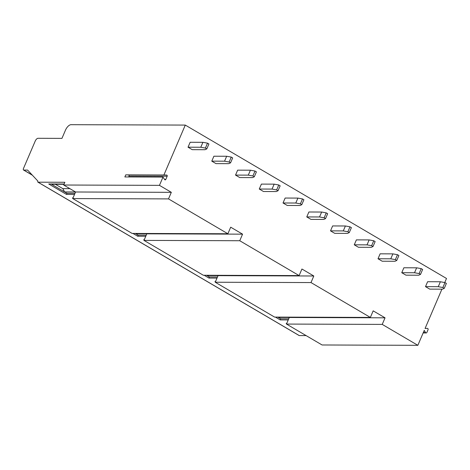 <?xml version="1.0" encoding="UTF-8"?>
<svg xmlns="http://www.w3.org/2000/svg" width="470" height="470" viewBox="0 0 470 470"><rect width="100%" height="100%" fill="white"/><g stroke="black" fill="none" stroke-linecap="round" stroke-linejoin="round"><path stroke-width="0.7" d="M159.453 185.35L63.697 185.021L75.57 191.995L171.327 192.324L159.453 185.35L163.002 177.078L124.856 176.949L125.749 174.863L163.895 174.999L185.286 125.085L71.017 124.685A6.128 2.855 -59.6 0 0 65.477 130.155L61.952 138.374L38.011 138.292A3.067 1.428 -59.6 0 0 35.244 141.024L23.5 168.419A1.839 0.858 -59.6 0 0 23.529 170.011A1.839 0.858 -59.6 0 0 23.753 170.064L27.583 170.081L37.888 181.091A1.228 0.57 -59.6 0 0 37.905 182.149A1.228 0.57 -59.6 0 0 38.058 182.19L64.872 182.284L63.697 185.021M299.12 275.59L203.357 275.261L143.99 240.399L239.753 240.734L299.12 275.59L301.934 269.016L313.807 275.99L218.051 275.655L217.457 275.308M239.753 240.734L242.567 234.16L230.694 227.186L227.88 233.76L168.513 198.898L171.327 192.324M163.002 177.078L164.647 179.569A0.799 0.681 90.2 0 0 165.792 179.44L167.179 176.209A0.799 0.681 90.2 0 0 166.586 175.052L163.895 174.999M185.286 125.085L446.5 278.469L444.749 282.552M417.848 345.315L322.091 344.98L286.471 324.065L382.233 324.4L417.848 345.315L424.251 330.381L425.532 332.554A0.917 0.787 90.2 0 0 426.878 332.443L428.053 329.699A0.917 0.787 90.2 0 0 427.324 328.371L425.074 328.465L441.918 289.156M382.233 324.4L385.048 317.82L373.174 310.852L370.36 317.426L310.993 282.564L313.807 275.99M421.232 268.646L422.636 269.469L420.521 274.404L418.729 275.214L405.963 275.167L401.756 272.7L403.871 267.771L416.637 267.812L421.232 268.646L419.117 273.581L414.522 272.747L416.637 267.812M397.485 254.705L398.889 255.527L396.774 260.456L394.982 261.273L382.216 261.226L378.009 258.759L380.124 253.824L392.891 253.871L397.485 254.705L395.37 259.634L390.776 258.8L392.891 253.871M373.738 240.758L375.142 241.58L373.027 246.515L371.235 247.326L358.469 247.285L354.262 244.811L356.378 239.882L369.144 239.923L373.738 240.758L371.623 245.692L367.029 244.858L369.144 239.923M349.991 226.816L351.396 227.639L349.281 232.568L347.489 233.384L334.722 233.337L330.516 230.87L332.631 225.935L345.397 225.982L349.991 226.816L347.876 231.745L343.282 230.911L345.397 225.982M326.245 212.869L327.649 213.697L325.534 218.626L323.742 219.437L310.976 219.396L306.769 216.923L308.884 211.993L321.65 212.035L326.245 212.869L324.13 217.804L319.535 216.97L321.65 212.035M302.498 198.928L303.902 199.75L301.787 204.679L299.995 205.496L287.229 205.449L283.022 202.981L285.137 198.046L297.904 198.093L302.498 198.928L300.383 203.857L295.789 203.022L297.904 198.093M278.751 184.98L280.155 185.809L278.04 190.738L276.248 191.549L263.482 191.507L259.276 189.034L261.391 184.105L274.157 184.146L278.751 184.98L276.636 189.915L272.042 189.081L274.157 184.146M255.004 171.039L256.409 171.861L254.293 176.791L252.502 177.607L239.735 177.56L235.529 175.093L237.644 170.158L250.41 170.205L255.004 171.039L252.889 175.968L248.295 175.134L250.41 170.205M231.258 157.092L232.662 157.92L230.547 162.849L228.755 163.66L215.988 163.619L211.782 161.145L213.897 156.216L226.663 156.257L231.258 157.092L229.143 162.027L224.548 161.192L226.663 156.257M207.511 143.15L208.915 143.973L206.8 148.902L205.008 149.719L192.242 149.672L188.035 147.204L190.15 142.269L202.917 142.316L207.511 143.15L205.396 148.079L200.802 147.245L202.917 142.316M444.978 282.593L446.382 283.416L444.268 288.345L442.476 289.162L429.709 289.115L425.503 286.641L427.618 281.712L440.384 281.759L444.978 282.593L442.863 287.522L438.269 286.688L440.384 281.759M425.503 286.641L438.269 286.688M444.268 288.345L442.863 287.522M401.756 272.7L414.522 272.747M420.521 274.404L419.117 273.581M378.009 258.759L390.776 258.8M396.774 260.456L395.37 259.634M354.262 244.811L367.029 244.858M373.027 246.515L371.623 245.692M330.516 230.87L343.282 230.911M349.281 232.568L347.876 231.745M306.769 216.923L319.535 216.97M325.534 218.626L324.13 217.804M283.022 202.981L295.789 203.022M301.787 204.679L300.383 203.857M259.276 189.034L272.042 189.081M278.04 190.738L276.636 189.915M235.529 175.093L248.295 175.134M254.293 176.791L252.889 175.968M211.782 161.145L224.548 161.192M230.547 162.849L229.143 162.027M188.035 147.204L200.802 147.245M206.8 148.902L205.396 148.079M218.051 275.655L215.231 282.235L310.993 282.564M215.231 282.235L274.598 317.091L370.36 317.426M168.513 198.898L72.75 198.569L132.117 233.425L227.88 233.76M286.471 324.065L289.291 317.491L288.697 317.144M72.75 198.569L75.57 191.995M143.99 240.399L146.81 233.825L146.217 233.478M385.048 317.82L289.291 317.491M299.014 335.421A1.228 0.57 -59.6 0 0 299.12 335.533A1.228 0.57 -59.6 0 0 299.272 335.574L306.111 335.598M74.524 194.427L66.476 194.404L48.71 183.97L64.126 184.023M73.032 197.917L72.456 197.917L72.915 198.187M145.765 236.263L137.716 236.234L132.94 233.431M144.272 239.747L143.697 239.747L144.155 240.017M217.005 278.093L208.956 278.07L204.18 275.261M215.513 281.583L214.937 281.583L215.395 281.847M288.245 319.929L280.191 319.9L275.42 317.097M286.747 323.413L286.177 323.413L286.635 323.683M74.994 193.334L66.946 193.305L66.476 194.404M66.946 193.305L51.06 183.982M75.535 191.971L64.607 191.936L62.821 188.635L55.372 184.263M64.008 184.293L51.518 184.246M69.895 188.658L62.821 188.635M146.235 235.165L138.186 235.141L137.716 236.234M138.186 235.141L135.29 233.437M146.775 233.802L135.848 233.766L135.671 233.437M217.475 277L209.42 276.971L208.956 278.07M209.42 276.971L206.53 275.273M218.015 275.637L207.088 275.596L206.912 275.273M288.715 318.83L280.661 318.801L280.191 319.9M280.661 318.801L277.77 317.103M289.256 317.467L278.328 317.432L278.152 317.103M242.567 234.16L146.81 233.825M128.657 176.961L129.033 176.074A0.799 0.681 90.2 0 0 128.439 174.922L125.749 174.863M425.532 332.554L423.323 332.543M23.753 170.064L32.23 175.046M38.058 182.19L299.272 335.574M166.586 175.052L128.439 174.922M167.179 176.209L129.033 176.074M165.792 179.44L164.559 179.434M423.153 332.936L426.173 332.948M32.383 175.21L23.529 170.011M299.12 335.533L37.905 182.149"/></g></svg>
